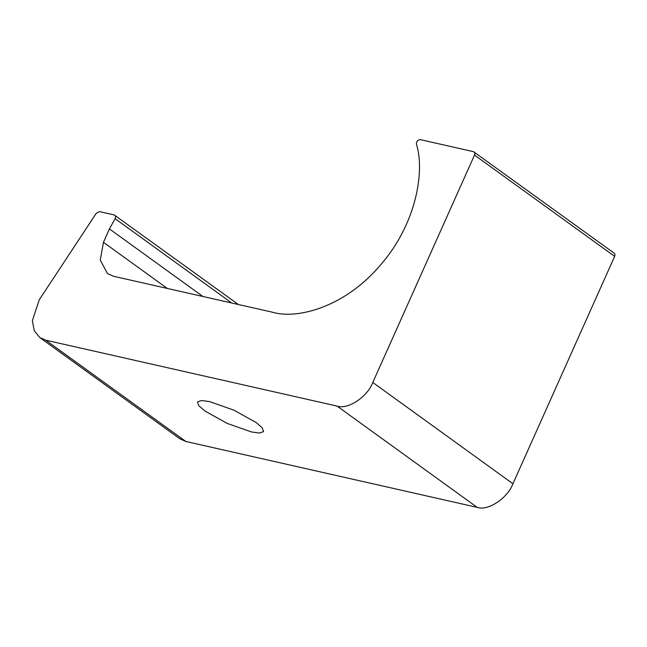 <?xml version="1.0" encoding="UTF-8"?>
<svg xmlns="http://www.w3.org/2000/svg" width="647" height="647" viewBox="0 0 647 647"><rect width="100%" height="100%" fill="white"/><g stroke="black" fill="none" stroke-linecap="round" stroke-linejoin="round"><path stroke-width="0.97" d="M251.554 431.978L259.617 433.053L263.612 431.581L262.148 427.732L256.261 422.604L233.858 410.149L209.515 401.585L201.452 400.517L197.456 401.981L198.92 405.831L204.808 410.966L227.21 423.413L251.554 431.978M202.899 296.488L109.44 228.933L103.463 242.302L100.253 260.11L107.459 273.576L113.451 276.253L272.686 312.275C297.491 319.594 345.239 307.002 380.687 264.769C416.83 223.239 424.909 170.501 416.401 144.103C416.466 141.386 417.744 139.889 420.235 139.623L473.515 151.673C474.809 152.166 475.149 153.299 474.518 155.07L372.793 382.466L512.934 483.762L614.65 256.366L474.518 155.07M231.772 303.022L115.085 218.678C115.918 216.769 115.643 215.532 114.252 214.958L99.46 211.609L96.233 213.332L39.224 299.852L32.35 320.758L34.299 330.746L39.718 337.499L45.711 340.176L185.851 441.472L477.187 507.377L337.055 406.081C347.795 409.923 367.447 396.943 372.793 382.466M45.711 340.176L337.055 406.081M115.085 218.678L109.44 228.933M613.647 252.969C614.949 253.47 615.281 254.603 614.65 256.366M185.851 441.472L179.85 438.795L39.718 337.499M512.934 483.762C507.58 498.239 487.927 511.227 477.187 507.377M614.254 253.236L473.515 151.673M238.379 304.519L114.252 214.958M103.463 242.302L167.29 288.433"/></g></svg>
